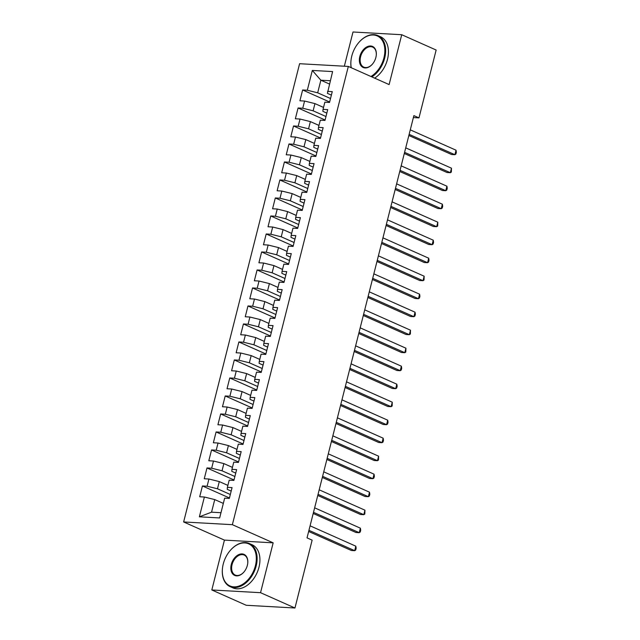 <?xml version="1.0" encoding="UTF-8"?>
<svg xmlns="http://www.w3.org/2000/svg" width="640" height="640" viewBox="0 0 640 640"><rect width="100%" height="100%" fill="white"/><g stroke="black" fill="none" stroke-linecap="round" stroke-linejoin="round"><path stroke-width="0.96" d="M211.816 589.968L260.544 592.688L273.16 542.832L224.432 540.112L211.816 589.968L246.232 605.28L294.96 608L312.128 540.144L307.032 537.872L413.88 115.624L418.976 117.888L436.144 50.032L401.728 34.72L353 32L344.344 66.208M224.432 540.112L183.64 521.96L299.6 63.712L348.328 66.432L232.368 524.68L183.64 521.96M329.448 84.024L320.864 80.208L312.32 70.44L307.304 90.24L302.632 89.984L299.896 100.784L304.576 101.04L302.752 108.24L298.08 107.984L295.344 118.776L300.024 119.04L298.2 126.24L293.52 125.976L290.792 136.776L295.464 137.04L293.648 144.24L288.968 143.976L286.24 154.776L290.912 155.04L289.088 162.24L284.416 161.976L281.68 172.776L286.36 173.04L284.536 180.24L279.864 179.976L277.128 190.776L281.8 191.04L279.984 198.232L275.304 197.976L272.576 208.776L277.248 209.032L275.424 216.232L270.752 215.976L268.016 226.776L272.696 227.032L270.872 234.232L266.2 233.976L263.464 244.768L268.136 245.032L266.32 252.232L261.64 251.968L258.912 262.768L263.584 263.032L261.76 270.232L257.088 269.968L254.352 280.768L259.032 281.032L257.208 288.232L252.536 287.968L249.8 298.768L254.48 299.032L252.656 306.232L247.976 305.968L245.248 316.768L249.92 317.032L248.096 324.232L243.424 323.968L240.696 334.768L245.368 335.024L243.544 342.224L238.872 341.968L236.136 352.768L240.816 353.024L238.992 360.224L234.312 359.968L231.584 370.768L236.256 371.024L234.44 378.224L229.76 377.968L227.032 388.76L231.704 389.024L229.88 396.224L225.208 395.96L222.472 406.76L227.152 407.024L225.328 414.224L220.656 413.96L217.92 424.76L222.592 425.024L220.776 432.224L216.096 431.96L213.368 442.76L218.04 443.024L216.216 450.224L211.544 449.96L208.808 460.76L213.488 461.024L211.664 468.216L206.992 467.96L204.256 478.76L208.928 479.016L207.112 486.216L202.432 485.96L199.704 496.76L204.376 497.016L214.744 499.584L211.552 512.176L220.976 512.704M312.32 70.44L332.6 71.576L327.416 93.352L331.384 95.112M211.552 512.176L199.368 516.816L219.648 517.952L224.656 498.152L229.336 498.408L232.064 487.616L227.392 487.352L229.216 480.152L233.888 480.416L236.624 469.616L231.944 469.352L233.768 462.152L238.44 462.416L241.176 451.616L236.496 451.352L238.32 444.152L243 444.416L245.728 433.616L241.056 433.352L242.88 426.152L247.552 426.416L250.28 415.616L245.608 415.352L247.432 408.152L252.104 408.416L254.84 397.616L250.16 397.36L251.984 390.16L256.664 390.416L259.392 379.616L254.72 379.36L256.536 372.16L261.216 372.416L263.944 361.616L259.272 361.36L261.096 354.16L265.768 354.424L268.504 343.624L263.824 343.36L265.648 336.16L270.32 336.424L273.056 325.624L268.384 325.36L270.2 318.16L274.88 318.424L277.608 307.624L272.936 307.36L274.76 300.16L279.432 300.424L282.168 289.624L277.488 289.36L279.312 282.16L283.984 282.424L286.72 271.624L282.048 271.368L283.864 264.168L288.544 264.424L291.272 253.624L286.6 253.368L288.424 246.168L293.096 246.424L295.832 235.624L291.152 235.368L292.976 228.168L297.648 228.424L300.384 217.632L295.704 217.368L297.528 210.168L302.208 210.432L304.936 199.632L300.264 199.368L302.08 192.168L306.76 192.432L309.488 181.632L304.816 181.368L306.64 174.168L311.312 174.432L314.048 163.632L309.368 163.368L311.192 156.168L315.864 156.432L318.6 145.632L313.928 145.368L315.744 138.168L320.424 138.432L323.152 127.632L318.48 127.376L320.304 120.176L324.976 120.432L327.712 109.632L323.032 109.376L324.856 102.176L329.528 102.432L332.264 91.632L327.592 91.376M199.368 516.816L204.376 497.016M230.32 494.496L217.48 488.784L219.296 481.584L227.888 485.4M207.112 486.216L217.48 488.784M208.928 479.016L219.296 481.584M234.88 476.496L222.032 470.784L223.856 463.584L232.44 467.4M211.664 468.216L222.032 470.784M213.488 461.024L223.856 463.584M227.392 487.352L227.224 489.328L231.184 491.088M239.432 458.496L226.584 452.784L228.408 445.584L236.992 449.4M216.216 450.224L226.584 452.784M218.04 443.024L228.408 445.584M231.944 469.352L231.776 471.328L235.744 473.088M243.984 440.504L231.136 434.784L232.96 427.584L241.544 431.408M220.776 432.224L231.136 434.784M222.592 425.024L232.96 427.584M236.496 451.352L236.328 453.328L240.296 455.088M248.544 422.504L235.696 416.784L237.52 409.584L246.104 413.408M225.328 414.224L235.696 416.784M227.152 407.024L237.52 409.584M241.056 433.352L240.888 435.328L244.848 437.096M253.096 404.504L240.248 398.784L242.072 391.584L250.656 395.408M229.88 396.224L240.248 398.784M231.704 389.024L242.072 391.584M245.608 415.352L245.44 417.328L249.408 419.096M257.648 386.504L244.8 380.784L246.624 373.592L255.208 377.408M234.44 378.224L244.8 380.784M236.256 371.024L246.624 373.592M250.16 397.36L249.992 399.328L253.96 401.096M262.208 368.504L249.36 362.792L251.176 355.592L259.768 359.408M238.992 360.224L249.36 362.792M240.816 353.024L251.176 355.592M254.72 379.36L254.552 381.328L258.512 383.096M266.76 350.504L253.912 344.792L255.736 337.592L264.32 341.408M243.544 342.224L253.912 344.792M245.368 335.024L255.736 337.592M259.272 361.36L259.104 363.336L263.064 365.096M271.312 332.504L258.464 326.792L260.288 319.592L268.872 323.408M248.096 324.232L258.464 326.792M249.92 317.032L260.288 319.592M263.824 343.36L263.656 345.336L267.624 347.096M275.872 314.504L263.024 308.792L264.84 301.592L273.432 305.416M252.656 306.232L263.024 308.792M254.48 299.032L264.84 301.592M268.384 325.36L268.208 327.336L272.176 329.096M280.424 296.512L267.576 290.792L269.4 283.592L277.984 287.416M257.208 288.232L267.576 290.792M259.032 281.032L269.4 283.592M272.936 307.36L272.768 309.336L276.728 311.096M284.976 278.512L272.128 272.792L273.952 265.592L282.536 269.416M261.76 270.232L272.128 272.792M263.584 263.032L273.952 265.592M277.488 289.36L277.32 291.336L281.288 293.104M289.528 260.512L276.688 254.792L278.504 247.592L287.088 251.416M266.32 252.232L276.688 254.792M268.136 245.032L278.504 247.592M282.048 271.368L281.872 273.336L285.84 275.104M294.088 242.512L281.24 236.8L283.064 229.6L291.648 233.416M270.872 234.232L281.24 236.8M272.696 227.032L283.064 229.6M286.6 253.368L286.432 255.336L290.392 257.104M298.64 224.512L285.792 218.8L287.616 211.6L296.2 215.416M275.424 216.232L285.792 218.8M277.248 209.032L287.616 211.6M291.152 235.368L290.984 237.344L294.952 239.104M303.192 206.512L290.344 200.8L292.168 193.6L300.752 197.416M279.984 198.232L290.344 200.8M281.8 191.04L292.168 193.6M295.704 217.368L295.536 219.344L299.504 221.104M307.752 188.512L294.904 182.8L296.72 175.6L305.312 179.416M284.536 180.24L294.904 182.8M286.36 173.04L296.72 175.6M300.264 199.368L300.096 201.344L304.056 203.104M312.304 170.52L299.456 164.8L301.28 157.6L309.864 161.424M289.088 162.24L299.456 164.8M290.912 155.04L301.28 157.6M304.816 181.368L304.648 183.344L308.608 185.104M316.856 152.52L304.008 146.8L305.832 139.6L314.416 143.424M293.648 144.24L304.008 146.8M295.464 137.04L305.832 139.6M309.368 163.368L309.2 165.344L313.168 167.112M321.416 134.52L308.568 128.8L310.384 121.6L318.976 125.424M298.2 126.24L308.568 128.8M300.024 119.04L310.384 121.6M313.928 145.368L313.76 147.344L317.72 149.112M325.968 116.52L313.12 110.8L314.944 103.608L323.528 107.424M302.752 108.24L313.12 110.8M304.576 101.04L314.944 103.608M318.48 127.376L318.312 129.344L322.272 131.112M330.52 98.52L317.672 92.808L320.864 80.208L330.28 80.728M307.304 90.24L317.672 92.808M323.032 109.376L322.864 111.344L326.832 113.112M260.544 592.688L294.96 608M348.328 66.432L389.112 84.576L401.728 34.72M273.16 542.832L232.368 524.68M413.384 117.576L418.976 117.888M223.328 503.4L214.744 499.584M302.632 89.984L329.64 102M298.08 107.984L325.088 120M293.52 125.976L320.536 137.992M288.968 143.976L315.976 155.992M284.416 161.976L311.424 173.992M279.864 179.976L306.872 191.992M275.304 197.976L302.312 209.992M270.752 215.976L297.76 227.992M266.2 233.976L293.208 245.992M261.64 251.968L288.648 263.984M257.088 269.968L284.096 281.984M252.536 287.968L279.544 299.984M247.976 305.968L274.992 317.984M243.424 323.968L270.432 335.984M238.872 341.968L265.88 353.984M234.312 359.968L261.328 371.984M229.76 377.968L256.768 389.984M225.208 395.96L252.216 407.976M220.656 413.96L247.664 425.976M216.096 431.96L243.104 443.976M211.544 449.96L238.552 461.976M206.992 467.96L234 479.976M202.432 485.96L229.448 497.976M408.848 135.496L451.6 154.52L454.896 154.704L409.136 134.352M456.032 150.2L456.36 152.232L455.904 154.032L454.896 154.704L456.032 150.2L410.28 129.848M404.296 153.496L447.048 172.52L450.336 172.704L404.584 152.344M451.48 168.2L451.352 172.032L450.336 172.704L451.48 168.2L405.72 147.848M399.736 171.496L442.488 190.52L445.784 190.704L400.032 170.344M446.92 186.2L447.248 188.232L446.792 190.032L445.784 190.704L446.92 186.2L401.168 165.848M370.952 76.496A23.04 15.528 -66 0 0 383.92 57.856A23.04 15.528 -66 0 0 378.392 36.528A23.04 15.528 -66 0 0 358.744 42.584A23.04 15.528 -66 0 0 351.784 56.064A23.04 15.528 -66 0 0 351.072 59.824A23.04 15.528 -66 0 0 351.264 67.736M358.816 42.496A23.608 15.912 114 0 1 358.896 42.4A23.608 15.912 114 0 1 377.824 35.56A23.608 15.912 114 0 1 384.696 58.048A23.608 15.912 114 0 1 371.832 76.888M351.144 67.688A23.608 15.912 114 0 1 351.04 60.064A23.608 15.912 114 0 1 351.056 59.944M359.816 56.512A11.52 7.768 114 0 1 369.928 45.984A11.52 7.768 114 0 1 376.24 55.528A11.52 7.768 114 0 1 375.88 57.408A11.52 7.768 114 0 1 372.408 64.152A11.52 7.768 114 0 1 362.576 67.176A11.52 7.768 114 0 1 359.816 56.512M376.224 55.656A10.952 7.384 -66 0 0 372.688 47.12A10.952 7.384 -66 0 0 360.592 56.704A10.952 7.384 -66 0 0 363.776 67.136A10.952 7.384 -66 0 0 372.488 64.056M377.824 35.56L380.632 36.808A23.608 15.912 114 0 1 387.496 59.296A23.608 15.912 114 0 1 374.64 78.136M223.256 563.992A23.04 15.528 -66 0 0 222.544 567.752A23.04 15.528 -66 0 0 235.16 586.848A23.04 15.528 -66 0 0 255.392 565.792A23.04 15.528 -66 0 0 249.872 544.456A23.04 15.528 -66 0 0 230.216 550.512A23.04 15.528 -66 0 0 223.256 563.992M230.296 550.424A23.608 15.912 114 0 1 230.376 550.328A23.608 15.912 114 0 1 249.304 543.496A23.608 15.912 114 0 1 256.168 565.984A23.608 15.912 114 0 1 230.112 586.632A23.608 15.912 114 0 1 222.512 567.992A23.608 15.912 114 0 1 222.528 567.872M231.288 564.44A11.52 7.768 114 0 1 241.408 553.912A11.52 7.768 114 0 1 247.712 563.464A11.52 7.768 114 0 1 247.36 565.336A11.52 7.768 114 0 1 243.88 572.08A11.52 7.768 114 0 1 234.048 575.104A11.52 7.768 114 0 1 231.288 564.44M247.696 563.584A10.952 7.384 -66 0 0 244.16 555.056A10.952 7.384 -66 0 0 232.064 564.632A10.952 7.384 -66 0 0 235.256 575.072A10.952 7.384 -66 0 0 243.96 571.984M249.304 543.496L252.104 544.744A23.608 15.912 114 0 1 258.976 567.232A23.608 15.912 114 0 1 232.912 587.88L230.112 586.632M395.184 189.496L437.936 208.52L441.232 208.704L395.48 188.344M442.368 204.2L442.696 206.232L442.24 208.032L441.232 208.704L442.368 204.2L396.616 183.848M390.632 207.496L433.384 226.512L436.672 226.696L390.92 206.344M437.816 222.2L437.688 226.032L436.672 226.696L437.816 222.2L392.064 201.848M386.08 225.496L428.824 244.512L432.12 244.696L386.368 224.344M433.256 240.2L433.584 242.232L433.128 244.032L432.12 244.696L433.256 240.2L387.504 219.84M381.52 243.496L424.272 262.512L427.568 262.696L381.816 242.344M428.704 258.2L429.032 260.232L428.576 262.032L427.568 262.696L428.704 258.2L382.952 237.84M376.968 261.496L419.72 280.512L423.008 280.696L377.256 260.344M424.152 276.2L424.024 280.032L423.008 280.696L424.152 276.2L378.4 255.84M372.416 279.488L415.168 298.512L418.456 298.696L372.704 278.336M419.592 294.192L419.92 296.224L419.464 298.024L418.456 298.696L419.592 294.192L373.84 273.84M367.856 297.488L410.608 316.512L413.904 316.696L368.152 296.336M415.04 312.192L415.368 314.224L414.912 316.024L413.904 316.696L415.04 312.192L369.288 291.84M363.304 315.488L406.056 334.512L409.344 334.696L363.592 314.336M410.488 330.192L410.36 334.024L409.344 334.696L410.488 330.192L364.736 309.84M358.752 333.488L401.504 352.504L404.792 352.688L359.04 332.336M405.928 348.192L405.808 352.024L404.792 352.688L405.928 348.192L360.176 327.84M354.192 351.488L396.944 370.504L400.24 370.688L354.488 350.336M401.376 366.192L401.704 368.224L401.248 370.024L400.24 370.688L401.376 366.192L355.624 345.832M349.64 369.488L392.392 388.504L395.688 388.688L349.936 368.336M396.824 384.192L397.152 386.224L396.696 388.024L395.688 388.688L396.824 384.192L351.072 363.832M345.088 387.488L387.84 406.504L391.128 406.688L345.376 386.336M392.272 402.192L392.144 406.024L391.128 406.688L392.272 402.192L346.52 381.832M340.528 405.48L383.28 424.504L386.576 424.688L340.824 404.336M387.712 420.184L388.04 422.216L387.584 424.016L386.576 424.688L387.712 420.184L341.96 399.832M335.976 423.48L378.728 442.504L382.024 442.688L336.272 422.328M383.16 438.184L383.488 440.216L383.032 442.016L382.024 442.688L383.16 438.184L337.408 417.832M331.424 441.48L374.176 460.504L377.464 460.688L331.712 440.328M378.608 456.184L378.48 460.016L377.464 460.688L378.608 456.184L332.856 435.832M326.872 459.48L369.616 478.504L372.912 478.688L327.16 458.328M374.048 474.184L374.376 476.216L373.92 478.016L372.912 478.688L374.048 474.184L328.296 453.832M322.312 477.48L365.064 496.496L368.36 496.68L322.608 476.328M369.496 492.184L369.824 494.216L369.368 496.016L368.36 496.68L369.496 492.184L323.744 471.832M317.76 495.48L360.512 514.496L363.8 514.68L318.048 494.328M364.944 510.184L364.816 514.016L363.8 514.68L364.944 510.184L319.192 489.824M313.208 513.48L355.96 532.496L359.248 532.68L313.496 512.328M360.384 528.184L360.712 530.216L360.256 532.016L359.248 532.68L360.384 528.184L314.632 507.824M308.648 531.48L351.4 550.496L354.696 550.68L308.944 530.328M355.832 546.184L356.16 548.216L355.704 550.016L354.696 550.68L355.832 546.184L310.08 525.824"/></g></svg>
